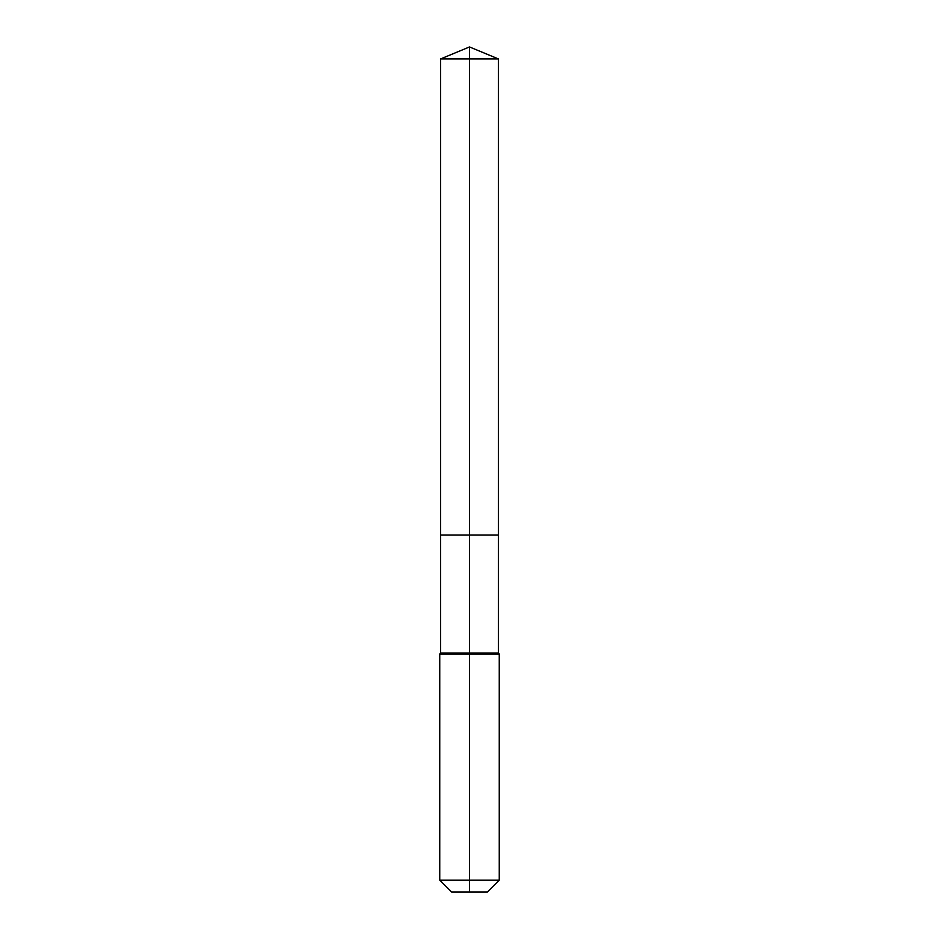 <?xml version="1.0" encoding="UTF-8"?>
<svg xmlns="http://www.w3.org/2000/svg" width="939" height="939" viewBox="0 0 939 939"><rect width="100%" height="100%" fill="white"/><g stroke="black" fill="none" stroke-linecap="round" stroke-linejoin="round"><path stroke-width="1.41" d="M439.745 880.148L499.255 880.148L487.353 892.05L451.647 892.05L439.745 880.148L439.745 653.99L469.5 653.99L469.5 653.098L440.637 653.098L440.637 535.019L469.5 535.019L469.5 58.911L498.363 58.911L469.5 46.95L469.5 58.911L440.637 58.911L440.637 535.019L498.363 535.019L498.363 58.911M469.5 653.098L498.363 653.098L498.363 535.019L469.5 535.019L469.5 653.098M469.5 892.05L469.5 653.99L499.255 653.99L498.363 653.098M469.5 46.95L440.637 58.911M499.255 880.148L499.255 653.99M440.637 653.098L439.745 653.99"/></g></svg>
